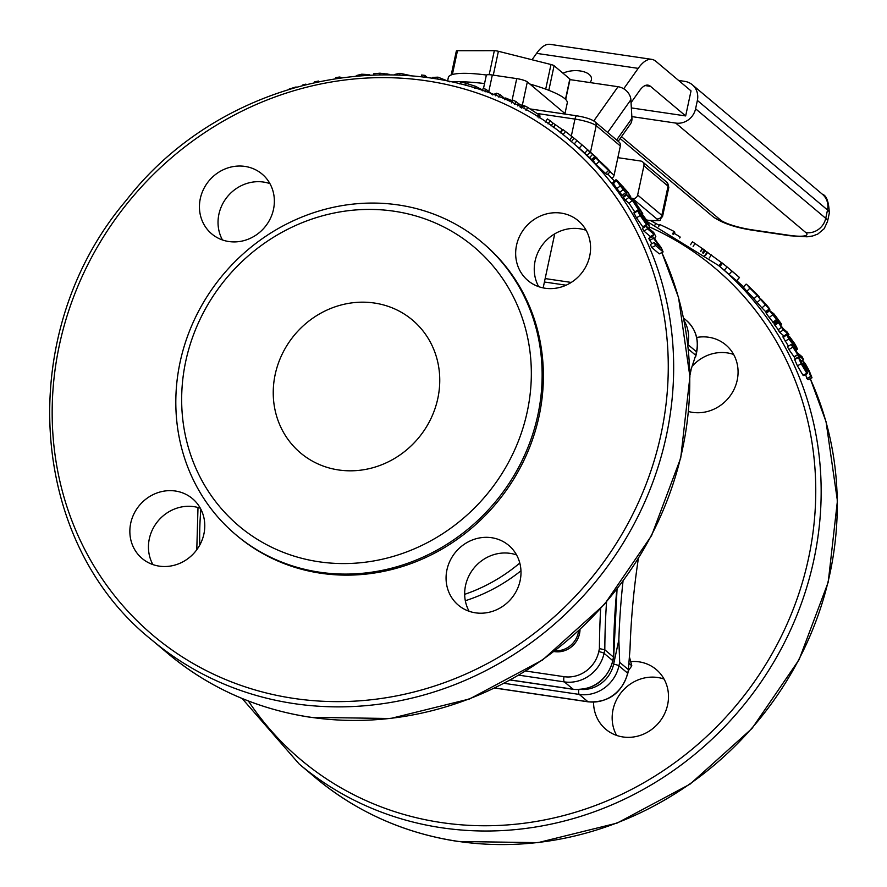 <?xml version="1.0" encoding="UTF-8"?>
<svg xmlns="http://www.w3.org/2000/svg" width="887" height="887" viewBox="0 0 887 887"><rect width="100%" height="100%" fill="white"/><g stroke="black" fill="none" stroke-linecap="round" stroke-linejoin="round"><path stroke-width="1.33" d="M565.684 114.179L527.333 81.903A8.682 1.608 -167.9 0 0 516.722 78.61L511.987 100.719M450.33 81.671A99.898 18.516 12.1 0 1 484.546 83.533M488.77 91.627L492.329 75.007A8.682 1.608 -167.9 0 0 486.32 75.273L483.482 88.5M492.329 75.007L516.722 78.61M631.045 102.659L639.472 90.773A43.43 14.059 -81.6 0 1 647.942 85.141A43.43 14.059 -81.6 0 1 650.537 86.372L685.662 115.931L691.028 90.895L655.903 61.336A69.496 22.497 98.4 0 0 651.745 59.362A69.496 22.497 98.4 0 0 638.197 68.366L623.716 88.8M532.023 59.751L536.557 53.364A69.496 22.497 -81.6 0 1 550.106 44.35L651.745 59.362M562.99 73.211A17.374 8.837 176.7 0 1 581.262 71.137A17.374 8.837 176.7 0 1 591.507 78.522A17.374 8.837 176.7 0 1 590.432 81.914A17.374 8.837 176.7 0 1 589.91 82.558M685.662 115.931L631.344 107.915M678.622 80.451L684.686 81.349A17.374 16.121 130.1 0 1 692.292 84.753A17.374 16.121 130.1 0 1 697.37 100.442L827.516 209.975A17.374 16.121 -49.9 0 0 822.437 194.286C826.496 195.495 828.791 201.759 829.323 213.08L827.538 221.417A43.43 8.05 -167.9 0 0 825.73 218.324A17.374 16.121 130.1 0 1 805.884 232.616A26.056 4.834 12.1 0 1 788.931 235.266L752.342 229.866A26.056 4.834 12.1 0 1 720.51 220.009L621.488 136.665M829.323 213.08A43.43 8.05 12.1 0 0 827.516 209.975L825.73 218.324L695.585 108.791A17.374 16.121 130.1 0 1 675.739 123.082L631.843 116.596M695.585 108.791L697.37 100.442M618.195 141.321L630.38 124.125A13.028 10.4 -144.7 0 0 631.943 118.392L630.879 99.721A13.028 10.4 -144.7 0 0 618.051 86.715L569.942 79.608M580.009 629.626A21.72 20.146 130.1 0 1 579.521 633.761A21.72 20.146 130.1 0 1 554.109 651.535M555.118 650.759A21.72 20.146 -49.9 0 0 578.59 630.934M628.373 670.749L631.81 665.815L629.67 657.755M631.81 665.815L629.338 663.731M638.318 558.788A778.675 722.484 -49.9 0 0 630.003 649.206L628.362 669.63L619.68 662.323L618.849 639.815A778.675 722.484 130.1 0 1 623.007 581.34M630.724 661.591A39.095 36.267 130.1 0 1 656.203 669.497A39.095 36.267 130.1 0 1 664.319 714.29A39.095 36.267 130.1 0 1 622.973 736.964A39.095 36.267 130.1 0 1 605.854 729.314A39.095 36.267 130.1 0 1 593.558 702.182M696.639 337.47A39.095 36.267 130.1 0 1 725.788 344.899A39.095 36.267 130.1 0 1 733.904 389.681A39.095 36.267 130.1 0 1 692.57 412.366A39.095 36.267 130.1 0 1 688.523 411.524M688.312 349.057L695.741 355.299L689.853 373.117M628.772 668.865L627.608 673.133A34.748 32.242 130.1 0 1 587.926 701.717L494.935 687.99M673.532 234.523L674.852 232.15L673.965 231.396A330.097 306.27 -49.9 0 0 659.673 224.5L658.531 226.817M679.697 238.026L680.207 237.084L674.22 233.281M672.534 233.968L673.965 231.396M703.214 253.416L705.187 250.589L704.389 249.923A330.097 306.27 -49.9 0 0 702.626 248.748L692.437 241.774L690.541 244.712M706.994 252.429L705.054 250.788M700.675 251.586L702.626 248.748M702.382 252.817L704.389 249.923M721.031 263.162L721.475 262.585L707.959 252.74M705.653 255.212L707.737 252.285M728.759 268.362L730.943 270.191A330.097 306.27 130.1 0 1 733.15 272.087L730.311 269.692A330.097 306.27 -49.9 0 0 727.806 267.552L722.04 262.862M730.223 269.581L731.088 270.313A839.623 244.513 129.5 0 1 731.11 270.324A330.097 306.27 130.1 0 1 733.992 272.797L736.997 275.325A330.097 306.27 130.1 0 1 739.492 277.509L731.93 271.145A330.097 306.27 -49.9 0 0 727.074 266.943L724.269 270.258L718.714 265.579L647.953 222.038M739.492 277.509L736.62 280.769L729.059 274.405A325.751 302.245 -49.9 0 0 724.269 270.258M729.059 274.405L731.93 271.145M749.171 287.233L755.081 292.522L748.528 286.457M757.221 294.983L756.423 294.406M749.903 288.175L747.031 284.771L755.901 293.22C759.527 297.067 760.436 298.265 758.618 296.801L749.903 288.175L746.821 291.235L744.027 287.909M743.118 287.233L746.133 284.106L747.031 284.771M759.106 297.844L759.527 297.433L758.418 296.99M754.138 298.597L746.821 291.235M777.699 321.715L778.697 322.558A330.097 306.27 130.1 0 1 778.786 322.691L783.177 328.678L787.201 332.06A330.097 306.27 130.1 0 1 788.953 334.698L783.288 329.931A330.097 306.27 -49.9 0 0 781.536 327.292L777.699 321.715L774.262 324.332L774.95 325.341L778.409 322.735M778.886 330.541L774.95 325.341M783.953 335.962L779.762 332.437A325.751 302.245 -49.9 0 0 778.032 329.831L781.536 327.292M779.762 332.437L783.288 329.931M788.099 335.308L788.953 334.698M788.321 337.038L788.887 337.082A330.097 306.27 130.1 0 1 794.02 345.597L788.443 337.382M794.741 346.218L793.599 342.57L789.596 336.672A330.097 306.27 -49.9 0 0 789.497 336.517L794.419 343.247C797.535 348.513 798.145 350.409 796.271 348.946L788.853 338.889L786.625 334.776L787.966 335.086A330.097 306.27 130.1 0 1 794.741 346.218L795.439 346.573M788.432 346.185L783.066 337.226L787.445 334.654M795.916 350.287L797.247 349.445L795.462 349.467M790.727 339.488L791.326 339.078M783.066 337.226L783.897 337.127M804.343 364.302L807.569 372.983L806.86 373.327L801.183 363.781L798.389 357.461L799.586 358.47A330.097 306.27 130.1 0 1 799.697 358.692L805.329 370.045L802.99 360.832L805.629 364.224L809.177 370.722L812.015 377.773L810.751 376.709A330.097 306.27 -49.9 0 0 810.651 376.487L808.412 370.212L804.354 363.925M800.728 361.552L802.99 360.832M807.569 372.983L803.034 375.268L797.402 365.821L794.652 359.59L798.389 357.461M803.744 374.935L803.034 375.268M812.015 377.773L808.179 379.714L806.926 378.649A325.751 302.245 -49.9 0 0 806.826 378.427L810.651 376.487M806.826 378.427L805.618 374.525M806.926 378.649L810.751 376.709M791.115 344.511L791.991 345.243A330.097 306.27 130.1 0 1 792.069 345.387L796.437 352.05A330.097 306.27 -49.9 0 0 793.909 347.438L794.708 348.103A330.097 306.27 130.1 0 1 797.18 352.627L802.07 356.74A330.097 306.27 130.1 0 1 803.555 359.545L798.666 355.443A330.097 306.27 130.1 0 1 799.653 357.339L798.865 356.674A330.097 306.27 -49.9 0 0 797.879 354.778L791.115 344.511L787.468 346.795L788.942 349.533L792.612 347.272M795.484 359.113L795.14 358.836A325.751 302.245 -49.9 0 0 794.164 356.951L788.942 349.533M794.164 356.951L797.879 354.778M795.14 358.836L798.865 356.674M798.821 357.827L799.653 357.339M800.617 361.275L803.555 359.545M793.344 347.793L793.909 347.438M773.941 315.195L779.085 321.471L774.262 314.918M775.659 316.105L781.392 323.921L771.934 312.956L777.134 320.318A330.097 306.27 130.1 0 1 777.245 320.473L769.594 310.694L773.708 313.621A330.097 306.27 130.1 0 1 775.659 316.105L775.56 316.182M777.245 320.473L773.819 323.112L769.229 317.524L766.257 313.455L769.838 310.35M781.392 323.921L780.25 324.797M772.843 322.291L776.269 319.653M774.916 323.833L774.14 322.868M766.856 306.281L761.212 299.296A330.097 306.27 -49.9 0 0 761.09 299.163L766.268 304.585L769.606 308.787L768.918 308.798L758.185 296.713A330.097 306.27 130.1 0 1 758.307 296.857L767.577 306.747M769.606 308.787L765.636 311.614L761.911 307.9L753.95 298.775L757.121 295.815M766.335 311.625L765.636 311.614M659.263 225.331L650.659 220.652M733.627 354.456A39.095 36.267 -49.9 0 0 692.747 365.632M664.041 679.054A39.095 36.267 -49.9 0 0 621.876 691.705A39.095 36.267 -49.9 0 0 616.609 735.412M617.851 157.664L640.736 161.035A4.346 4.025 130.1 0 1 643.907 165.814L637.642 195.029A4.346 4.025 130.1 0 1 632.675 198.599L631.777 198.466M648.22 224.223L645.47 220.785L644.017 216.993L648.541 224.378M644.672 221.451L640.913 216.184L640.026 213.379L643.119 217.193L645.071 221.661M643.74 220.464L644.505 219.976M641.977 217.947L643.119 217.193M642.776 226.806L646.446 224.555L640.137 215.519L637.686 210.895L638.163 210.43L642.343 215.685L642.144 214.011L648.042 222.171L649.838 227.116L646.157 222.249L647 224.832L642.776 226.806L636.511 217.858L634.105 213.312L634.604 212.858M248.349 700.974A321.404 298.209 130.1 0 0 441.504 822.582A321.404 298.209 130.1 0 0 797.18 598.57A321.404 298.209 130.1 0 0 650.348 227.327L648.386 228.014M641.223 214.077L642.742 213.601L641.844 212.847A330.097 306.27 -49.9 0 0 635.436 203.123L633.296 201.327A330.097 306.27 130.1 0 1 639.46 210.64L638.562 209.886A330.097 306.27 -49.9 0 0 632.409 200.573L628.761 197.513A330.097 306.27 -49.9 0 0 626.865 194.785L634.427 201.149A330.097 306.27 130.1 0 1 642.742 213.601M634.105 213.312L638.163 210.43M623.184 189.652L616.299 180.427L617.23 180.46L628.151 192.546L630.901 197.18A330.097 306.27 -49.9 0 0 630.746 196.969L627.275 191.803L619.425 183.132L618.583 183.01L626.632 193.51A330.097 306.27 130.1 0 1 626.776 193.71L623.184 189.652L619.78 192.335L613.006 183.243L613.959 183.299M618.915 183.565L619.425 183.132L618.583 183.01M613.006 183.243L617.23 180.46M626.776 193.71L623.35 196.36L622.153 195.34L625.568 192.69M622.153 195.34L619.78 192.335M621.987 187.722L623.095 186.791M625.102 196.127L624.57 195.406M630.069 197.491L630.746 196.969M630.28 197.668L630.901 197.18M631.489 198.688L632.121 198.2M603.371 165.403L598.248 160.081L606.231 167.277L607.972 169.273L603.371 165.403M607.074 167.987C610.777 171.901 611.276 172.743 608.582 170.492L599.202 161.367C595.399 157.487 594.844 156.7 597.516 159.006L607.074 167.987M605.422 173.464L607.118 174.695L610.267 171.701L608.582 170.492L605.422 173.464L596.119 164.417C592.372 160.591 591.829 159.826 594.512 162.133M592.849 160.857L595.864 157.731L597.516 159.006M591.064 152.886A330.097 306.27 -49.9 0 0 584.832 147.286A763.74 680.418 -47 0 1 594.024 155.369L591.064 152.886M595.554 157.132L594.745 156.445A330.097 306.27 -49.9 0 0 592.594 154.393L589.999 152.209A330.097 306.27 -49.9 0 0 587.66 150.014L590.254 152.198A330.097 306.27 -49.9 0 0 582.038 144.88L595.321 156.478A330.097 306.27 130.1 0 1 597.561 158.573L593.414 155.081A330.097 306.27 130.1 0 1 595.554 157.132L592.571 160.281L591.751 159.593L594.745 156.445M584.821 153.118A325.751 302.245 -49.9 0 0 579.211 148.184L582.038 144.88M591.751 159.593A325.751 302.245 -49.9 0 0 589.633 157.576L587.039 155.38A325.751 302.245 -49.9 0 0 584.721 153.218L587.66 150.014M587.039 155.38L589.999 152.209M589.633 157.576L592.594 154.393M505.18 98.912L500.046 94.587A330.097 306.27 -49.9 0 0 496.565 93.213L492.64 94.887M492.207 94.521L486.131 89.399A330.097 306.27 -49.9 0 0 483.171 88.401L482.24 90.818M498.86 97.215L500.046 94.587M485.145 91.86L486.131 89.399M495.434 95.796L496.565 93.213M483.493 90.452L475.421 86.272L466.218 83.334A330.097 306.27 -49.9 0 0 460.586 81.892L459.943 84.01M474.689 88.301L475.421 86.272M449.897 81.892L437.99 77.158L432.557 77.402L432.401 78.189M427.224 77.402L424.84 75.384A330.097 306.27 -49.9 0 0 421.58 75.018L421.303 76.604M424.529 77.025L424.84 75.384M409.517 75.373L399.97 73.311L394.382 74.508M340.985 77.335L339.521 77.025A330.097 306.27 -49.9 0 0 335.874 77.612L335.918 78.078M305.993 84.243L305.86 84.132A330.097 306.27 -49.9 0 0 302.667 84.997L302.689 85.108M296.092 86.948L289.162 89.044M318.666 81.271L318.4 81.05A330.097 306.27 -49.9 0 0 314.32 81.992L314.353 82.225M369.713 74.652L361.719 74.198L356.308 75.572M389.404 74.364L379.935 73.189L373.627 73.798L373.615 74.497M521.124 107.737L522.166 105.764L521.356 105.076A330.097 306.27 -49.9 0 0 518.673 103.79L516.068 101.606A330.097 306.27 -49.9 0 0 513.152 100.231L511.744 103.014M512.73 101.051A330.097 306.27 -49.9 0 0 505.612 97.98L504.781 99.787M520.203 107.249L521.356 105.076M514.615 104.411L516.068 101.606M517.576 105.897L518.673 103.79M538.974 117.982L540.105 116.075L538.653 114.567L527.732 107.416C522.909 104.888 521.844 104.777 524.55 107.061M562.768 129.912L555.34 124.657A330.097 306.27 -49.9 0 0 553 123.105L550.184 120.732A330.097 306.27 -49.9 0 0 547.401 118.936L545.328 122.062M548.044 123.881L550.184 120.732M551.06 125.954L553 123.105M584.555 147.02L577.005 140.634A330.097 306.27 -49.9 0 0 574.144 138.272L565.462 131.476A330.097 306.27 -49.9 0 0 562.99 129.624L560.551 132.884M574.222 143.96L577.005 140.634M562.968 134.746L565.462 131.476M569.598 140.079L571.982 136.953M571.416 141.598L574.144 138.272M640.835 213.545L641.844 212.847M634.804 212.026A325.751 302.245 -49.9 0 0 628.938 203.156L625.291 200.096A325.751 302.245 -49.9 0 0 623.417 197.402L626.865 194.785M625.291 200.096L628.761 197.513M628.938 203.156L632.409 200.573M637.986 210.286L638.562 209.886M638.828 211.073L639.46 210.64M634.826 203.566L635.436 203.123M663.121 251.919L655.56 245.555A330.097 306.27 -49.9 0 0 654.196 242.495L660.704 247.983A1950.79 1353.85 160.1 0 0 653.486 238.293A330.097 306.27 -49.9 0 0 652.599 236.452A1981.414 123.382 -30.2 0 0 654.096 234.368L647.588 228.879A330.097 306.27 -49.9 0 0 646.135 226.118L653.697 232.483A330.097 306.27 130.1 0 1 655.815 236.53A1929.458 132.606 150 0 1 654.406 238.614A2038.603 1401.571 -20.3 0 1 661.214 247.673A330.097 306.27 130.1 0 1 663.121 251.919L659.296 253.87L651.745 247.506L655.56 245.555M652.145 243.57A1968.053 1358.962 160 0 0 649.716 240.355A325.751 302.245 -49.9 0 0 648.841 238.536A1999.087 114.767 -30.1 0 0 650.382 236.53L643.873 231.052A325.751 302.245 -49.9 0 0 642.443 228.325L646.135 226.118M643.873 231.052L647.588 228.879M650.382 236.53L654.096 234.368M648.841 238.536L652.599 236.452M649.716 240.355L653.486 238.293M651.745 247.506A325.751 302.245 -49.9 0 0 650.393 244.49L654.196 242.495M319.608 572.204A191.104 177.311 -49.9 0 0 521.722 461.318A191.104 177.311 -49.9 0 0 482.04 242.362A191.104 177.311 -49.9 0 0 223.313 274.405A191.104 177.311 -49.9 0 0 235.92 534.794A191.104 177.311 -49.9 0 0 319.608 572.204M318.921 561.77A182.423 169.251 130.1 0 1 227.416 277.021A182.423 169.251 130.1 0 1 523.164 320.695A182.423 169.251 130.1 0 1 318.921 561.77M482.04 242.362L483.282 243.404A191.104 177.311 130.1 0 1 522.964 462.371A191.104 177.311 130.1 0 1 320.85 573.246A191.104 177.311 130.1 0 1 237.162 535.837L235.92 534.794M374.392 303.032A86.871 80.595 130.1 0 1 412.433 320.03A86.871 80.595 130.1 0 1 418.165 438.389A86.871 80.595 130.1 0 1 300.56 452.958A86.871 80.595 130.1 0 1 282.521 353.425A86.871 80.595 130.1 0 1 374.392 303.032M200.329 508.218A39.095 36.267 -49.9 0 0 158.152 520.869A39.095 36.267 -49.9 0 0 152.897 564.575M269.914 183.62A39.095 36.267 -49.9 0 0 227.748 196.271A39.095 36.267 -49.9 0 0 222.482 239.978M586.13 230.31A39.095 36.267 -49.9 0 0 543.964 242.96A39.095 36.267 -49.9 0 0 538.697 286.678M516.544 554.918A39.095 36.267 -49.9 0 0 474.379 567.569A39.095 36.267 -49.9 0 0 469.112 611.276M620.357 145.989A4.346 4.025 -49.9 0 0 619.082 142.064L594.911 121.73A4.346 4.025 130.1 0 1 596.186 125.655L620.357 145.989L614.092 175.205L610.112 171.856M611.819 178.265A4.346 4.025 -49.9 0 0 614.092 175.205M475.476 612.828A39.095 36.267 130.1 0 1 458.357 605.178A39.095 36.267 130.1 0 1 455.785 551.914A39.095 36.267 130.1 0 1 508.706 545.361A39.095 36.267 130.1 0 1 516.822 590.154A39.095 36.267 130.1 0 1 475.476 612.828M545.073 288.231A39.095 36.267 130.1 0 1 527.953 280.58A39.095 36.267 130.1 0 1 525.37 227.316A39.095 36.267 130.1 0 1 578.291 220.763A39.095 36.267 130.1 0 1 586.407 265.546A39.095 36.267 130.1 0 1 545.073 288.231M228.846 241.53A39.095 36.267 130.1 0 1 211.727 233.88A39.095 36.267 130.1 0 1 209.155 180.615A39.095 36.267 130.1 0 1 262.075 174.063A39.095 36.267 130.1 0 1 270.191 218.856A39.095 36.267 130.1 0 1 228.846 241.53M159.261 566.139A39.095 36.267 130.1 0 1 142.142 558.488A39.095 36.267 130.1 0 1 139.569 505.224A39.095 36.267 130.1 0 1 192.49 498.671A39.095 36.267 130.1 0 1 200.606 543.454A39.095 36.267 130.1 0 1 159.261 566.139M600.665 608.648A783.021 726.52 -49.9 0 0 599.412 648.608L604.812 649.805A778.675 722.484 130.1 0 1 606.542 602.007M616.809 589.5A778.675 722.484 -49.9 0 0 613.482 657.112L612.74 660.615A4.346 0.809 -167.9 0 1 612.917 660.926L613.482 657.112L604.812 649.805L604.058 653.32A4.346 0.809 -167.9 0 0 598.758 651.679A30.402 28.207 130.1 0 1 564.032 676.681L525.814 671.038M689.898 375.445L690.995 370.223M447.724 80.362L448.356 77.435A60.804 11.276 12.1 0 1 455.996 73.809A60.804 11.276 12.1 0 1 486.508 75.029M529.894 84.054A60.804 11.276 12.1 0 1 564.72 98.59A60.804 11.276 12.1 0 1 567.27 102.925L564.986 113.58M452.37 74.541L457.481 50.714A4.346 0.809 -167.9 0 0 456.339 51.002L451.206 74.929M457.481 50.714L494.325 50.692L489.18 74.696M493.283 75.151L498.394 51.291A4.346 0.809 -167.9 0 0 494.325 50.692M498.394 51.291L550.982 64.518L545.705 89.132M548.82 90.319L554.087 65.727A4.346 0.809 -167.9 0 0 550.982 64.518M554.087 65.727L569.831 78.976L565.485 99.266M565.684 99.477L570.019 79.287A4.346 0.809 -167.9 0 0 569.831 78.976M536.557 53.364L638.197 68.366M522.033 106.617L527.333 81.903M645.093 85.573L650.537 86.372M620.157 138.549L712.904 216.605A17.374 16.121 -49.9 0 0 720.51 220.009M712.904 216.605C721.951 223.092 735.445 227.682 753.385 230.365A17.374 5.621 -81.6 0 1 752.342 229.866M753.385 230.365L789.973 235.765A17.374 5.621 -81.6 0 1 788.931 235.266M675.739 123.082L805.884 232.616M618.051 86.715L593.802 120.931M630.879 99.721L607.673 132.473M631.943 118.392L616.631 140.002M199.786 545.039A321.404 298.209 130.1 0 1 200.872 509.238M618.849 639.815L613.627 664.197A4.346 0.809 12.1 0 1 618.926 665.838L619.68 662.323M578.812 689.665A4.346 1.408 98.4 0 0 579.255 694.421A34.748 32.242 -49.9 0 0 618.926 665.838L627.608 673.133A4.346 0.809 12.1 0 1 627.785 673.444L628.739 669.02M613.627 664.197A30.402 28.207 130.1 0 1 581.706 689.476M504.204 683.334L579.255 694.421L587.926 701.717A4.346 1.408 98.4 0 0 588.192 701.839C608.393 702.792 621.587 693.335 627.785 673.444M683.544 318.045L686.35 320.407A34.748 32.242 130.1 0 1 696.495 351.795L687.824 344.5A4.346 0.809 12.1 0 1 687.824 344.5A34.748 32.242 -49.9 0 0 684.054 320.584M686.35 320.407C695.563 328.778 699 339.344 696.683 352.106A4.346 0.809 12.1 0 0 696.495 351.795L695.741 355.299M693.124 246.398L695.086 243.415M700.475 251.442L702.437 248.593M709.256 257.951L711.518 254.879M719.889 266.566L722.595 263.239M792.889 343.058L793.599 342.57M785.261 341.273L788.853 338.889M802.014 364.424L803.312 363.703M804.199 368.537L805.141 368.038M797.402 365.821L801.183 363.781M806.993 370.977L808.412 370.212M793.976 356.796L797.69 354.612M769.229 317.524L772.61 314.818M764.916 304.429L765.47 303.931M757.11 302.5L760.336 299.584M761.911 307.9L765.182 305.061M654.905 225.121L655.803 223.236M810.219 378.682A325.751 302.245 130.1 0 1 767.033 709.589A325.751 302.245 130.1 0 1 457.969 841.353A325.751 302.245 130.1 0 1 315.306 777.589L299.196 764.029A325.751 302.245 -49.9 0 0 441.848 827.793A325.751 302.245 -49.9 0 0 786.359 638.795A325.751 302.245 -49.9 0 0 718.714 265.579M736.676 280.713A325.751 302.245 130.1 0 1 743.539 286.789L736.676 280.713M599.412 648.608L598.758 651.679M544.418 281.999L566.094 285.204M646.39 222.094L647.277 221.528M636.511 217.858L640.137 215.519M616.92 188.632L620.279 185.904M626.045 192.801L627.275 191.803M628.517 196.171L629.715 195.229M596.119 164.417L599.202 161.367M465.498 85.529L466.218 83.334M437.546 79.076L437.99 77.158M399.815 74.719L399.97 73.311M361.719 75.129L361.719 74.198M379.88 74.342L379.935 73.189M386.943 74.331L386.987 73.71M537.245 116.918L538.653 114.567M526.035 110.387L527.732 107.416M553.333 127.562L555.34 124.657M560.096 132.54L562.269 129.535M571.217 141.443C448.866 32.409 234.046 61.015 126.264 200.318C14.702 331.095 26.643 540.238 151.699 639.893A325.751 302.245 -49.9 0 0 294.362 703.657A325.751 302.245 -49.9 0 0 638.862 514.66A325.751 302.245 -49.9 0 0 571.217 141.443L579.222 148.173M661.824 252.584A325.751 302.245 130.1 0 1 620.235 584.533A325.751 302.245 130.1 0 1 310.472 717.217A325.751 302.245 130.1 0 1 167.809 653.453C209.033 687.813 256.676 709.112 310.727 717.339L390.468 718.514L469.633 698.945L542.556 660.006L604.513 604.346L651.59 535.571L680.728 458.025L689.92 376.742L678.544 297.566L661.868 252.562M607.795 174.052A325.751 302.245 130.1 0 1 614.403 181.07L607.806 174.04M649.007 228.159A325.751 302.245 130.1 0 1 649.439 228.89M654.661 238.248A325.751 302.245 130.1 0 1 655.892 240.588M632.675 198.599L656.846 218.934A13.028 2.417 12.1 0 1 648.375 220.264L646.723 220.02M519.793 563.045A163.984 152.154 130.1 0 1 464.666 594.345M465.32 600.732A167.222 155.147 -49.9 0 0 520.957 570.784M643.907 165.814L668.066 186.148L661.813 215.364L637.642 195.029M642.631 161.889L666.802 182.234A4.346 4.025 130.1 0 1 668.066 186.148A17.374 3.215 12.1 0 1 668.798 187.39L662.534 216.605A17.374 3.215 -167.9 0 0 661.813 215.364A4.346 4.025 130.1 0 1 656.846 218.934M577.093 115.942A4.346 1.408 98.4 0 0 576.838 115.82A4.346 1.408 98.4 0 0 574.964 119.08A17.374 3.215 12.1 0 1 596.186 125.655L590.498 152.176M537.367 113.525L574.964 119.08L571.261 136.343M294.018 698.446A321.404 298.209 130.1 0 1 132.784 196.737A321.404 298.209 130.1 0 1 653.863 273.684A321.404 298.209 130.1 0 1 294.018 698.446M518.928 675.184L564.376 681.903A4.346 1.408 -81.6 0 1 564.032 676.681M510.38 680.03L573.312 689.321A4.346 1.408 -81.6 0 1 573.057 689.199L564.376 681.903A34.748 32.242 -49.9 0 0 604.058 653.32L612.74 660.615A34.748 32.242 130.1 0 1 573.057 689.199L510.502 679.963M789.973 235.765L807.048 236.807L812.636 235.986L817.781 234.068L824.189 228.702L827.538 221.417M692.292 84.753L822.437 194.286M588.192 701.839L494.802 688.057M696.683 352.106L695.741 356.485M707.261 252.063L704.755 255.611M721.586 262.463L718.88 265.856M786.558 334.144L783.01 336.616M807.447 373.593L803.633 375.545M769.251 309.984L765.924 312.767M781.514 324.42L780.527 325.174M769.849 309.386L766.568 312.213M315.306 777.589C356.53 811.949 404.173 833.248 458.224 841.486L537.965 842.65L617.13 823.081L690.053 784.141L751.999 728.482L799.076 659.706L828.225 582.16L837.417 500.878L826.041 421.713L810.263 378.66M198.001 507.508L196.781 549.752M242.14 698.501L299.196 764.029M543.154 287.898L554.741 233.846M650.326 227.349L648.752 228.325M637.576 210.13L634.005 212.57M616.01 179.684L612.74 182.522M523.119 105.486L521.733 108.059M151.699 639.893L167.809 653.453M646.789 220.12L648.63 220.386C665.682 220.808 657.289 221.284 662.534 216.605M666.802 182.234L668.798 187.39M530.57 108.99L576.838 115.82C585.442 117.239 591.474 119.202 594.911 121.73M571.25 282.432L545.15 278.573M649.04 228.147L649.517 228.957M654.684 238.204L656.058 240.798M617.042 589.201L613.671 657.4M612.917 660.926C606.719 680.817 593.514 690.274 573.312 689.321"/></g></svg>
